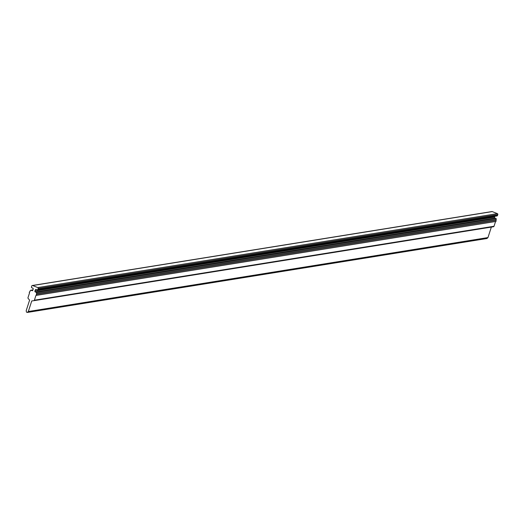 <?xml version="1.0" encoding="UTF-8"?>
<svg xmlns="http://www.w3.org/2000/svg" width="524" height="524" viewBox="0 0 524 524"><rect width="100%" height="100%" fill="white"/><g stroke="black" fill="none" stroke-linecap="round" stroke-linejoin="round"><path stroke-width="0.79" d="M36.208 292.353L495.835 218.41A0.727 0.675 80.9 0 1 496.254 219.346L495.92 220.394L36.287 294.337L36.621 293.289A0.727 0.675 80.9 0 0 36.208 292.353L35.35 292.012A0.727 0.675 80.9 0 1 34.931 291.075L35.304 289.936A0.727 0.675 80.9 0 1 36.163 289.51L37.014 289.844A0.727 0.675 80.9 0 0 37.872 289.418L38.167 288.508A0.727 0.675 80.9 0 0 37.748 287.571L32.632 285.534A0.727 0.675 80.9 0 0 31.774 285.96L31.479 286.87A0.727 0.675 80.9 0 0 31.899 287.814L32.75 288.148A0.727 0.675 80.9 0 1 33.169 289.084L32.802 290.224A0.727 0.675 80.9 0 1 31.944 290.656L31.093 290.316L32.868 290.027M37.872 289.418L497.505 215.482A0.727 0.675 80.9 0 1 496.981 215.947L37.348 289.883M495.835 218.41L494.984 218.069A0.727 0.675 80.9 0 1 494.564 217.133L494.839 216.288M37.748 287.571L497.381 213.628L492.265 211.598A0.727 0.675 80.9 0 0 491.623 211.696M28.329 311.518L27.307 312.442L486.94 238.505L487.962 237.575L28.329 311.518L31.735 300.979L493.484 226.741A0.727 0.675 -99.1 0 0 494.021 226.27L495.56 221.501L36.176 295.385M493.497 226.735L33.864 300.678A0.727 0.675 -99.1 0 0 34.388 300.213L35.933 295.425A0.609 0.563 80.9 0 0 36.058 295.425L495.691 221.482A0.609 0.563 80.9 0 1 495.566 221.488M31.093 290.316A0.727 0.675 80.9 0 0 30.228 290.741L29.894 291.789A0.609 0.563 -99.1 0 0 29.541 292.883L27.995 297.665A0.727 0.675 80.9 0 0 28.139 298.405L29.599 300.134L26.2 310.667L26.455 312.101L27.307 312.442M497.505 215.482L497.8 214.571A0.727 0.675 80.9 0 0 497.381 213.628M36.287 294.337A0.609 0.563 80.9 0 1 36.058 295.425M495.92 220.394A0.609 0.563 80.9 0 1 495.691 221.482M487.962 237.575L491.355 227.082M35.35 292.012L494.984 218.069M36.621 293.289L496.254 219.346M32.632 285.534L492.265 211.598M494.021 226.27L34.388 300.213M38.167 288.508L497.8 214.571M34.931 291.075L494.564 217.133M35.304 289.936L36.68 289.713M31.944 290.656L32.586 290.551M32.298 285.495L491.931 211.558M30.752 290.276L32.894 289.929"/></g></svg>
